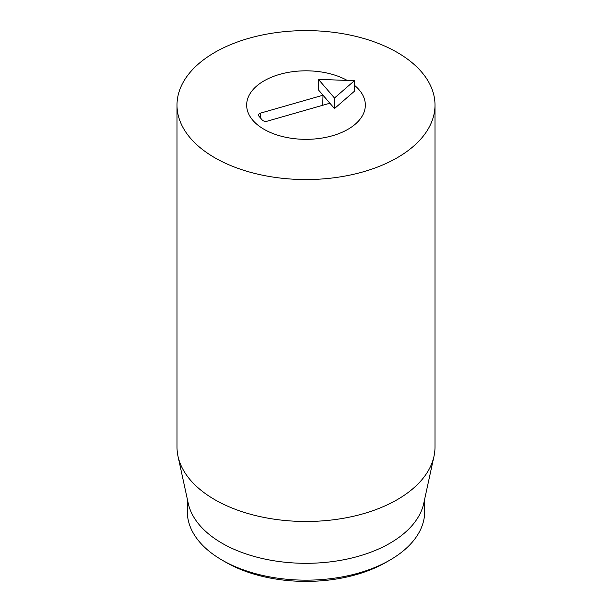 <?xml version="1.0" encoding="UTF-8"?>
<svg xmlns="http://www.w3.org/2000/svg" width="612" height="612" viewBox="0 0 612 612"><rect width="100%" height="100%" fill="white"/><g stroke="black" fill="none" stroke-linecap="round" stroke-linejoin="round"><path stroke-width="0.92" d="M225.729 562.206L222.08 560.095L225.729 562.206A113.518 65.538 0 0 0 386.271 562.206L389.921 560.095A118.682 68.521 180 0 1 222.08 560.095L222.08 560.095A118.682 68.521 180 0 1 187.318 511.647L187.318 499.086M354.417 85.267A59.341 34.257 180 0 1 365.341 105.08A59.341 34.257 180 0 1 306 139.337A59.341 34.257 180 0 1 246.659 105.08A59.341 34.257 180 0 1 282.813 73.539A59.341 34.257 180 0 1 347.218 80.432A59.341 34.257 180 0 0 279.615 74.389A59.341 34.257 180 0 0 246.659 105.08A59.341 34.257 180 0 0 306 139.337A59.341 34.257 180 0 0 365.341 105.08A59.341 34.257 180 0 0 354.417 85.267M424.682 499.086L424.682 511.647A118.682 68.521 180 0 1 389.921 560.095M433.992 456.292L423.756 503.339A118.682 68.521 180 0 1 306 563.315A118.682 68.521 180 0 1 188.244 503.339L178.008 456.292A129.002 74.48 0 0 0 214.781 499.667A129.002 74.48 0 0 0 347.823 517.461A129.002 74.48 0 0 0 433.992 456.292A129.002 74.48 0 0 0 435.002 447.005L435.002 105.08A129.002 74.48 180 0 1 355.365 173.885A129.002 74.48 180 0 1 214.781 157.743A129.002 74.48 180 0 1 176.998 105.08A129.002 74.48 180 0 1 306 30.6A129.002 74.48 180 0 1 435.002 105.08M176.998 105.08L176.998 447.005A129.002 74.48 0 0 0 178.008 456.292M354.417 80.7L354.417 91.234L334.481 108.553L334.481 98.027L354.417 80.7L318.424 79.346L334.481 98.027M322.731 105.272L323.014 95.212L329.891 103.221L267.498 121.1A3.871 2.234 180 0 1 262.311 120.09L258.868 116.089A3.871 2.234 180 0 1 258.471 115.178A3.871 2.234 180 0 1 260.613 113.098L323.014 95.212L318.424 89.88L318.424 79.346M334.481 108.553L329.891 103.221M260.613 113.098L260.758 118.284"/></g></svg>
